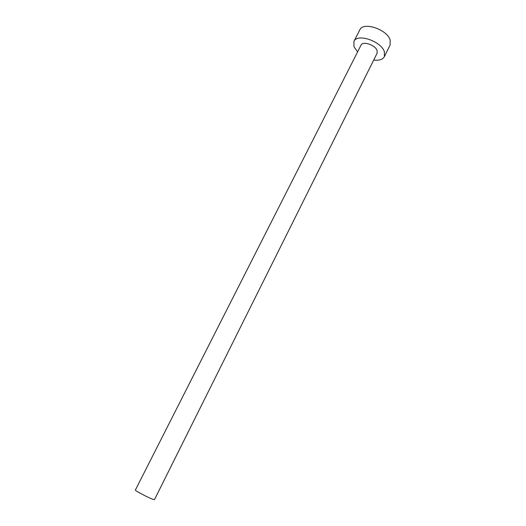 <?xml version="1.0" encoding="UTF-8"?>
<svg xmlns="http://www.w3.org/2000/svg" width="526" height="526" viewBox="0 0 526 526"><rect width="100%" height="100%" fill="white"/><g stroke="black" fill="none" stroke-linecap="round" stroke-linejoin="round"><path stroke-width="0.79" d="M154.466 499.647L153.066 499.371C148.536 497.866 134.518 490.469 135.373 490.048L361.02 45.157C362.73 40.739 375.459 45.032 377.116 50.621L377.096 53.244L154.466 499.647M373.716 60.023C379.121 60.7 382.658 59.596 384.342 56.709L384.401 51.85C381.403 41.252 357.108 33.039 353.919 41.409L353.978 46.715L357.595 51.916M384.342 56.709L390.075 45.118L390.193 40.167C387.32 29.41 363.098 21.329 359.804 29.897L353.919 41.409"/></g></svg>
